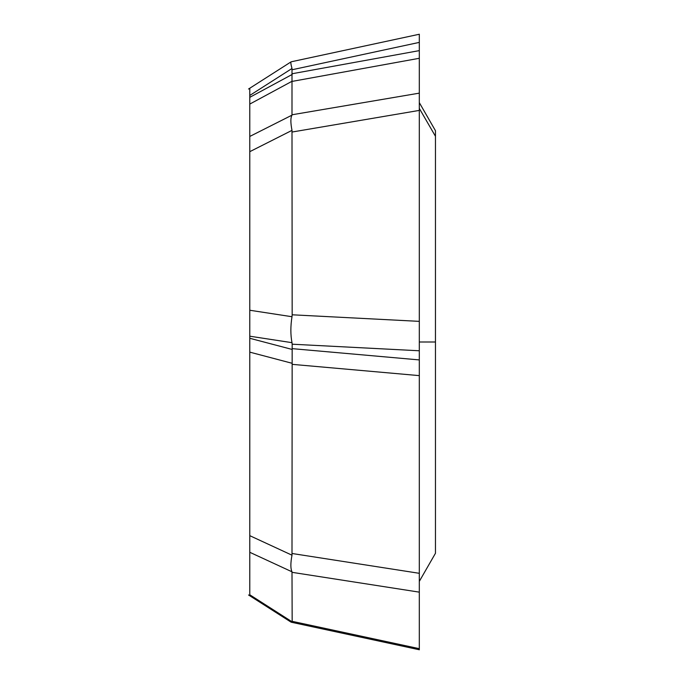 <?xml version="1.0" encoding="UTF-8"?>
<svg xmlns="http://www.w3.org/2000/svg" width="684" height="684" viewBox="0 0 684 684"><rect width="100%" height="100%" fill="white"/><g stroke="black" fill="none" stroke-linecap="round" stroke-linejoin="round"><path stroke-width="1.03" d="M291.11 61.834C290.597 62.235 290.888 64.45 292 68.485L292 115.143C290.495 117.691 290.495 122.761 292 130.37L292.162 314.794L419.309 321.36L419.309 350.764L419.309 110.688M292.162 553.51L419.309 573.312L419.309 592.13L419.309 350.772L292.162 344.206L292 555.194C290.495 563.052 290.495 568.592 292 571.807L292.162 621.329L291.196 622.201M292.162 348.643L419.309 359.921L419.309 375.619M419.309 649.8L419.309 592.147L292.162 572.346M292.162 73.735L419.309 50.625L419.309 34.2M419.309 50.633L419.309 58.294M419.309 93.178L419.309 110.406L292.162 132.012M435.46 136.313L435.46 342L435.46 136.304L419.309 108.397L419.309 342L435.452 342L435.46 245.12M419.309 342L419.309 581.357M435.46 136.304L435.46 130.721L419.318 102.634M435.46 342L435.46 553.279L419.318 581.366M292 621.747L249.78 594.772L249.78 88.236M292.205 363.315L249.78 352.14L249.78 338.281L292.205 349.456M292.162 314.794L292 316.726C290.486 326.208 290.486 334.861 292 342.675L292.162 344.206M419.309 573.594L419.309 641.609M292.162 621.329L419.309 648.671L419.309 592.147M419.309 573.312L419.309 375.627L292.162 364.35M419.309 359.921L419.309 350.772M419.309 321.36L419.309 110.406M292.162 114.75L419.309 93.144L419.309 58.285L292.162 81.396M292 342.675L249.78 336.203M249.78 310.245L292 316.726M419.309 42.391L292.162 69.734M292 68.485L249.78 95.452M249.78 97.333L292.205 74.428M292 130.37L249.78 151.677M249.78 136.449L292 115.143M292.205 81.182L249.78 104.088M292 571.807L249.78 552.287M249.78 535.666L292 555.194M291.564 61.714L418.967 34.32M248.54 89.023L290.76 62.056M291.564 622.286L418.967 649.68M248.54 594.977L290.76 621.944"/></g></svg>

